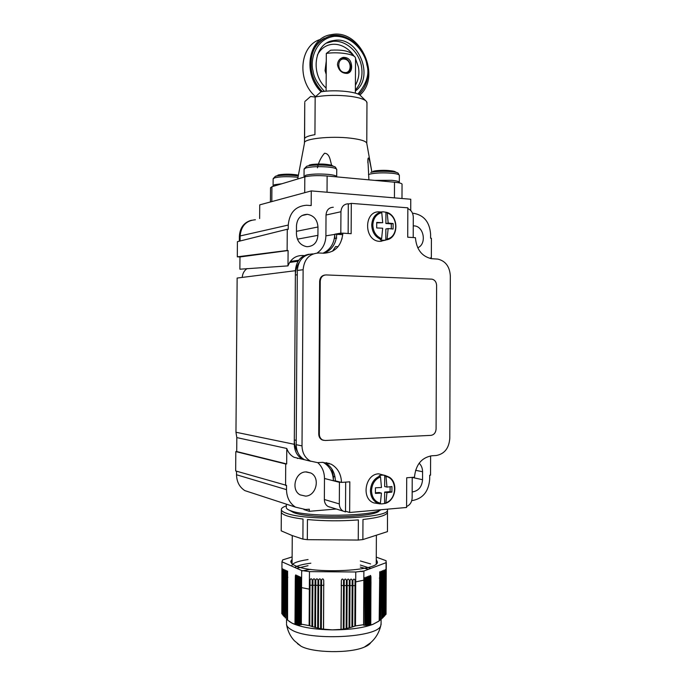 <?xml version="1.0" encoding="UTF-8"?>
<svg xmlns="http://www.w3.org/2000/svg" width="686" height="686" viewBox="0 0 686 686"><rect width="100%" height="100%" fill="white"/><g stroke="black" fill="none" stroke-linecap="round" stroke-linejoin="round"><path stroke-width="1.03" d="M366.813 143.503L366.736 143.1C365.715 141.024 360.399 139.387 350.778 138.203C330.626 135.708 302.569 138.829 304.473 143.142L297.681 179.012M368.922 179.852L367.885 159.641C368.519 153.244 370.98 167.178 371.829 171.8L366.736 143.1M366.967 103.166L366.53 101.519C364.643 99.333 359.473 97.635 351 96.409C338.207 94.865 326.262 95.054 315.166 96.966L314.934 134.662C308.88 135.691 305.442 136.968 304.61 138.512L304.747 102.523L304.49 142.654M304.841 101.528L310.595 96.46L315.166 97.069M402.047 184.371L402.047 184.105C401.61 183.299 399.098 182.665 394.501 182.21L327.128 175.993C317.669 175.307 310.235 175.599 304.807 176.868L271.913 186.746L270.516 187.767L270.421 201.967M317.455 167.847C318.544 162.325 320.894 157.463 324.504 153.261C329.957 153.424 330.232 161.09 331.681 165.369M365.749 100.756L360.785 95.903C358.332 91.787 335.162 89.334 321.005 91.813L315.166 96.966M351.652 66.825C351.584 70.589 350.134 72.785 347.288 73.419C341.937 73.462 338.661 70.547 337.461 64.664C337.829 60.831 339.742 58.404 343.197 57.375C348.539 57.281 351.361 60.428 351.652 66.825M355.545 58.01L355.365 93.142L355.554 58.036L355.091 57.109C352.767 53.757 337.092 51.707 326.322 53.431L326.099 91.187M354.533 56.569L351.309 53.448C347.776 50.713 340.908 49.632 330.686 50.189L326.322 53.431M355.408 85.27C358.658 79.422 359.644 73.299 358.349 66.885L355.545 58.739M326.193 74.294L325.044 70.624L326.279 60.951M321.091 91.795C302.766 74.362 308.048 39.231 329.434 34.96L333.242 34.3C361.273 30.347 381.227 76.961 359.858 95.062M326.116 88.048C310.183 74.191 314.128 44.161 332.195 40.774L335.008 40.294C358.735 36.83 374.728 77.407 355.374 90.998M320.473 39.402C299.611 45.233 296.481 80.742 315.56 96.606M322.386 91.607C306.205 76.815 307.474 46.425 324.547 38.176M353.976 56.029C343.703 40.826 324.77 40.14 317.335 55.172M340.256 58.859L343.943 58.233C350.803 58.936 353.367 70.907 347.21 73.428M344.432 72.476C336.852 71.678 336.929 57.615 344.509 59.133C352.047 59.991 351.969 73.916 344.432 72.476M399.363 175.513L398.24 173.326C397.031 171.174 376.863 170.54 370.74 172.469M396.911 172.632L395.496 171.98C394.201 170.239 378.012 169.768 373.098 171.329M390.934 170.763L376.271 170.745M336.749 169.648L335.583 167.358C334.288 164.966 312.422 164.151 306.685 166.286L304.104 168.962M334.073 166.552L332.753 165.935C331.347 163.997 313.811 163.388 309.215 165.12M327.608 164.529L313.288 164.374M298.273 175.882C289.072 174.801 281.457 174.93 275.42 176.268L273.157 178.686M279.699 174.733C285.925 173.85 292.159 174.012 298.401 175.23C293.814 173.952 281.166 173.918 277.839 175.153M296.043 174.767L281.131 174.536M419.146 463.204C421.384 465.374 422.525 468.221 422.576 471.745L422.55 479.711C421.959 486.64 418.752 490.679 412.929 491.836L412.166 491.862M305.613 496.124L300.116 494.863C290.684 490.027 295.169 471.985 305.759 471.917L310.818 473.006C320.491 477.516 316.4 495.841 305.613 496.124M255.389 219.76C246.18 220.532 241.095 225.943 240.134 235.967L240.091 240.992M251.402 220.257C243.967 222.401 239.963 227.692 239.38 236.13L239.345 241.18M317.918 235.349C317.249 242.535 313.665 246.317 307.165 246.694L306.428 246.626C300.288 245.202 296.961 241.018 296.438 234.055L296.489 225.6C297.21 218.328 300.837 214.572 307.379 214.324C313.854 215.515 317.386 219.734 317.97 226.989L317.918 235.349L297.407 239.165M413.246 225.865L414.087 225.883C423.999 226.114 426.984 244.139 417.731 247.775M242.235 277.41C242.535 273.594 244.147 270.644 247.063 268.569M332.487 251.273L335.634 246.54L338.069 246.668M332.993 250.656L333.559 250.656M251.59 492.814L244.833 490.61C239.465 487.094 236.696 481.812 236.533 474.763L236.559 471.213M336.277 509.003L309.3 511.31L309.317 509.192L305.527 509.509L295.486 507.134C289.689 503.292 286.697 497.47 286.508 489.658L286.542 485.371L235.667 470.948L235.812 451.594L236.713 451.551L236.816 437.591L235.967 432.249L237.142 278.053L295.4 270.704C296.198 261.16 300.794 255.664 309.189 254.214M288.094 250.544L239.971 256.958L239.877 269.204L287.991 265.885L288.094 250.544L287.125 250.493L287.271 229.244L288.231 229.313L288.257 225.059C289.415 212.72 295.512 206.117 306.539 205.251L311.178 205.577L311.273 190.914L410.76 199.24L410.717 210.491M239.971 256.958L237.305 256.83L287.125 250.493M287.271 229.244L237.416 241.661L237.305 256.83M322.986 253.194C330.412 249.661 334.339 243.341 334.759 234.218L340.822 233.111L340.942 211.742C341.405 206.692 343.858 204.042 348.299 203.776L348.136 233.497M336.766 234.338L342.288 234.612M341.997 238.291L342.031 238.9M311.273 190.914L259.728 204.865L259.634 218.56M345.667 482.129L345.512 511.893L343.051 511.079C340.65 509.561 339.407 507.177 339.321 503.927L339.441 482.327L340.762 482.232M334.013 480.715L333.362 480.766C333.122 472.234 329.692 466.086 323.08 462.321M317.738 462.63C322.146 466.643 324.392 471.925 324.478 478.476L324.358 499.511C324.435 502.667 325.653 504.99 328.011 506.474L330.721 507.306M236.816 437.591L286.782 448.473C288.189 452.494 290.615 455.435 294.071 457.305L300.674 458.84M309.283 460.829L302.603 459.286C297.261 456.181 294.491 451.191 294.285 444.296L295.4 270.704M430.525 258.005L431.348 257.927L430.525 257.885L430.516 258.528M412.526 213.269L414.061 213.389C424.18 215.361 429.693 222.333 430.611 234.295L430.594 238.222L431.417 238.274L431.348 257.927M304.207 255.595L302.38 255.501C295.58 255.544 290.778 259.008 287.991 265.885M333.302 207.258C328.911 207.489 326.485 210.079 326.022 215.027L325.901 235.83C325.653 243.333 322.737 249.052 317.138 252.997M325.901 235.83L335.625 234.269M285.573 485.439L285.719 463.993L286.679 463.933L286.782 448.473M430.611 455.907L430.542 475.158L429.71 475.218L429.693 479.188C428.681 491.287 423.082 498.37 412.895 500.454L411.772 500.548M303.949 509.569L309.3 511.31M235.812 451.594L285.719 463.993M236.713 451.551L286.679 463.933M407.836 208.638C411.248 210.079 413.058 212.892 413.281 217.085L413.204 237.553M342.571 233.223L340.822 233.111M324.478 478.476L339.441 482.327M412.226 477.37L412.14 497.899C411.883 502.135 410.031 504.999 406.592 506.491M336.029 481.023L335.377 480.852C335 472.483 331.561 466.454 325.061 462.767L331.106 464.148L322.454 462.347L317.601 462.638L310.415 461.095C305.021 457.956 302.217 452.889 302.012 445.891L303.118 269.727C304.164 259.128 309.412 253.546 318.853 252.98L323.681 253.228C335.128 252.551 341.525 245.862 342.871 233.163L351.138 233.686L351.301 203.373L407.844 207.824L407.716 237.21L415.424 237.69C416.453 249.404 421.787 256.401 431.425 258.682L437.805 259.094C445.523 260.963 449.699 266.562 450.333 275.892L449.793 438.397C448.97 448.318 444.425 454.021 436.167 455.521L431.88 455.778C421.573 457.571 415.759 464.722 414.455 477.216L406.712 477.765L406.584 507.477L349.654 512.485L349.817 481.829L341.499 482.421C341.122 473.966 337.658 467.869 331.106 464.148L322.454 462.347L317.601 462.638L310.415 461.095C305.021 457.956 302.217 452.889 302.012 445.891L303.118 269.727C304.164 259.128 309.412 253.546 318.853 252.98L323.681 253.228C335.128 252.551 341.525 245.862 342.871 233.163L351.138 233.686L351.301 203.373L407.844 207.824L407.716 237.21L415.424 237.69C416.453 249.404 421.787 256.401 431.425 258.682L437.805 259.094C445.523 260.963 449.699 266.562 450.333 275.892L449.793 438.397C448.97 448.318 444.425 454.021 436.167 455.521L431.88 455.778C421.573 457.571 415.759 464.722 414.455 477.216L406.712 477.765L406.584 507.477L349.654 512.485L349.817 481.829L341.499 482.421C341.122 473.966 337.658 467.869 331.106 464.148L325.061 462.767C331.63 466.506 335.068 472.603 335.377 481.066L333.362 480.552L333.387 476.487L331.784 468.83M295.374 275.026L297.287 274.803L297.312 270.464C298.35 259.977 303.555 254.446 312.927 253.889C303.555 254.446 298.35 259.977 297.312 270.464L296.198 444.691L296.223 440.318L294.311 439.94L295.374 275.026C295.443 270.413 296.678 266.279 299.079 262.627M310.801 461.284L304.533 459.731C299.182 456.619 296.403 451.611 296.198 444.691C296.403 451.611 299.182 456.619 304.533 459.731L310.801 461.284M329.632 463.813L328.808 463.179M348.299 204.068L351.301 203.373L348.299 204.068M345.512 511.216L349.654 512.485L345.512 511.216M335.377 480.852L341.499 482.421L335.377 480.852M336.766 234.278L342.794 234.646L336.766 234.278M327.634 463.359L326.647 462.613M297.621 452.023C295.417 448.438 294.32 444.408 294.311 439.94M336.74 238.093L334.734 238.445L334.759 234.432L336.766 234.063C336.2 243.581 331.964 249.978 324.041 253.237M342.871 233.163L336.757 234.278M371.512 490.73C371.941 483.896 374.933 479.274 380.507 476.856L379.229 475.672L381.982 475.124L384.717 475.295L385.995 476.47C397.391 478.271 397.305 499.202 385.875 502.769L385.403 503.387L381.845 503.901L379.101 503.773L380.378 503.232C374.83 501.663 371.872 497.496 371.512 490.73M378.595 503.567L373.913 502.924C360.939 498.911 365.124 473.94 378.732 473.829L385.361 475.552M380.378 503.232L381.442 493.088L375.413 493.397L375.439 487.797L381.467 487.506L380.507 476.856M385.995 476.47L386.973 487.086L391.938 486.554L391.912 492.094L386.947 492.651L385.875 502.769M375.431 492.788L379.152 492.497L381.442 493.088M386.947 492.651L384.64 492.068L390.102 491.639L391.912 492.094M390.102 491.639L390.12 486.768M384.717 475.295L384.666 486.528L386.973 487.086M384.589 503.31L384.64 492.068M372.815 225.034C373.235 218.337 376.22 214.186 381.75 212.591L380.481 211.974L383.217 211.82L386.784 212.36L387.213 213.003C398.54 216.416 398.446 237.133 387.093 239.02L385.806 240.1L383.08 240.297L380.353 239.774L381.622 238.685C376.108 236.344 373.175 231.791 372.815 225.034M385.463 240.169L379.838 241.361C363.434 241.138 363.597 209.942 379.975 211.931M381.622 238.685L382.685 228.215L376.691 227.941L376.717 222.401L382.711 222.693L381.75 212.591M387.213 213.003L388.182 223.07L393.121 223.542L393.095 229.03L388.156 228.575L387.093 239.02M376.725 222.864L382.711 222.693M388.156 228.575L385.858 228.978L385.806 240.1M391.286 228.85L391.312 223.868L393.121 223.542M391.312 223.868L385.884 223.49L388.182 223.07M385.884 223.49L385.935 212.377M436.09 428.947C435.773 432.703 434.049 434.847 430.919 435.37L325.121 440.498L322.686 440.009C320.542 438.86 319.436 436.922 319.342 434.204L320.251 281.243C320.636 277.29 322.574 275.189 326.09 274.932L432.034 279.168C434.864 279.922 436.382 282.015 436.613 285.445L436.09 428.947M323.629 440.352L322.077 439.898C319.942 438.748 318.836 436.819 318.741 434.101L319.65 281.303C319.968 277.598 321.751 275.498 325.018 275.009M281.329 512.193L281.2 530.835L291.824 535.423L302.903 539.119L303.023 519.045C295.829 518.144 290.324 517.038 286.499 515.709C282.761 514.38 281.037 513.008 281.329 511.585L281.371 509.93M289.543 510.307L293.78 512.665C310.604 519.259 376.966 517.458 379.384 510.495M387.479 509.158L387.504 510.213C388.285 518.693 306.745 521.386 286.516 513.282C282.675 511.936 280.96 510.538 281.38 509.089C281.757 507.94 283.412 506.86 286.336 505.839M387.47 531.075L387.47 531.624L362.868 539.573L362.971 519.491C378.012 517.801 386.184 515.503 387.496 512.588L387.504 510.213M387.47 531.624L387.496 512.588M358.255 540.053L307.319 539.668L307.448 519.542C324.135 521.094 341.105 521.214 358.358 519.911L358.255 540.053L362.868 539.573M307.319 539.668L302.903 539.119M381.082 623.265L380.799 625.538C378.295 637.74 308.717 641.153 291.207 629.637C288.189 627.904 286.619 626.095 286.491 624.209M370.774 642.585C369.823 644.223 367.687 645.723 364.369 647.095C350.023 653.552 312.782 652.978 300.948 646.161L297.39 643.588M352.553 626.832L352.913 582.097C352.527 578.178 355.468 578.161 355.048 582.114L355.151 585.664L352.896 585.595L352.673 626.893L351.927 627.107L352.15 585.595L350.006 585.578L349.783 627.699L349.037 627.887L349.26 585.57L347.125 585.552L346.893 628.393L346.147 628.556L346.379 585.544L344.235 585.527L344.003 628.968L343.257 629.096L343.497 585.518L341.354 585.501L341.114 629.414L332.273 629.868C314.291 629.516 300.905 627.296 292.107 623.188L289.175 621.405M292.099 559.39L290.907 561.131C290.555 562.709 292.004 564.218 295.246 565.667C312.044 574.191 377.917 571.215 377.437 562.186L376.271 559.484M290.89 561.98L292.099 560.342M364.077 584.146L365.029 584.052L365.226 580.553C365.304 578.478 365.046 577.526 364.472 577.698L363.589 625.22L369.317 625.435L373.098 624.234L379.178 620.907L379.761 571.755C380.301 571.635 380.541 572.57 380.473 574.576L380.559 619.81L381.133 571.224C381.673 571.112 381.905 572.047 381.836 574.036L381.922 618.601L382.496 570.692C383.028 570.581 383.268 571.515 383.2 573.505L383.285 617.271L383.851 570.169C384.392 570.066 384.623 571.001 384.546 572.973L384.64 615.848L385.206 569.646C385.738 569.56 385.969 570.495 385.901 572.45L385.755 614.605L386.089 560.711L376.28 557.126M365.226 580.553L365.063 624.955M365.518 583.572L366.47 583.477L366.658 579.987C366.736 577.921 366.487 576.969 365.912 577.132L365.312 624.989M366.658 579.987L366.495 625.109M366.959 583.006L367.902 582.911L368.09 579.43C368.168 577.363 367.919 576.412 367.353 576.583L366.744 625.118M368.09 579.43L367.928 625.143M368.391 582.44L369.325 582.345L369.514 578.873C369.591 576.815 369.342 575.863 368.776 576.026L368.176 625.135M369.514 578.873L369.351 625.057M369.805 581.874L370.74 581.779L370.937 578.315C371.006 576.266 370.757 575.322 370.2 575.468L369.6 625.032M370.937 578.315L370.766 624.852M363.88 571.018L363.606 624.697L355.477 625.915L355.76 571.995L363.88 571.018L386.244 562.623M355.477 625.915L352.673 626.893M349.783 627.699L351.927 627.107M346.893 628.393L349.037 627.887M344.003 628.968L346.147 628.556M341.114 629.414L343.257 629.096M378.646 621.293L372.97 624.329C363.057 628.007 349.491 629.851 332.273 629.868L323.569 629.173L323.723 581.865C324.152 577.964 321.228 577.852 321.588 581.848L321.185 628.779L320.679 628.685L320.842 581.839C321.254 577.912 318.33 577.869 318.698 581.822L318.304 628.187L317.798 628.067L317.961 581.814C318.381 577.921 315.457 577.809 315.817 581.797L315.423 627.467L314.917 627.33L315.071 581.797C315.491 577.861 312.567 577.826 312.936 581.779L312.542 626.635L312.036 626.481L312.19 581.771C312.602 577.801 309.669 577.844 310.046 581.754L309.66 625.701L301.325 624.166L301.428 624.663L299.816 624.432L300.151 624.869L296.352 624.792L292.073 623.171L287.58 620.118L287.614 571.121C287.125 570.829 286.902 571.73 286.937 573.83L286.585 619.209L287.091 577.235L287.863 577.312M340.985 629.328L341.362 582.002C340.993 578.066 343.918 578.075 343.506 582.02L343.369 628.976M343.875 628.882L344.252 582.028C343.883 578.075 346.807 578.118 346.396 582.045L346.259 628.427M346.773 628.316L347.133 582.054C346.764 578.092 349.697 578.144 349.277 582.071L349.157 627.759M349.663 627.63L350.023 582.08C349.646 578.144 352.578 578.144 352.167 582.097L352.047 626.978M352.913 582.097L352.776 585.647M354.945 626.086L355.151 585.664M355.76 571.995L309.463 571.627L309.129 625.512M318.304 628.187L320.679 628.685M317.798 628.067L315.423 627.467M314.917 627.33L312.542 626.635M312.036 626.481L309.66 625.701M323.569 629.173L321.185 628.779M286.551 623.342L286.405 570.572C285.916 570.28 285.693 571.181 285.736 573.273L285.179 617.769L285.205 570.023C284.724 569.74 284.501 570.641 284.536 572.716L283.987 616.431L284.013 569.474C283.532 569.2 283.309 570.1 283.344 572.167L282.804 614.982L282.821 568.926C282.34 568.66 282.118 569.56 282.16 571.618L281.826 613.721L282.932 614.733M296.301 581.248L295.263 581.171L294.989 624.2M295.263 581.171L295.34 577.706C295.306 575.554 295.537 574.645 296.043 574.988L296.018 624.397M297.553 581.839L296.515 581.754L296.241 624.432M296.515 581.754L296.592 578.281C296.549 576.12 296.789 575.211 297.295 575.563L297.278 624.526M298.813 582.423L297.767 582.337L297.501 624.534M297.767 582.337L297.844 578.864C297.81 576.694 298.041 575.786 298.556 576.137L298.547 624.534M300.074 583.014L299.027 582.928L298.762 624.526M299.027 582.928L299.105 579.447C299.07 577.26 299.302 576.351 299.816 576.712L299.816 624.432M301.343 583.615L300.296 583.52L300.039 624.397M300.296 583.52L300.374 580.03C300.331 577.844 300.571 576.926 301.085 577.295L301.094 624.209M292.116 556.929L282.692 559.896L281.955 561.8L301.669 570.52L301.325 624.166M281.955 561.8L281.826 613.721M285.385 618L285.89 576.677L286.654 576.746M284.193 616.671L284.467 576.111M284.115 616.234L283.009 615.248M381.682 618.815L381.879 577.441M380.31 620.007L379.178 620.881M386.012 612.461L386.004 614.313M385.755 614.605L384.649 615.556M384.409 616.105L383.165 617.168M383.045 617.511L381.802 618.549M301.669 570.52L309.463 571.627M291.739 566.13C291.876 563.343 297.312 561.157 308.065 559.562M360.339 560.968L370.586 563.918M296.669 568.308L308.031 565.701M360.313 567.099L368.451 569.303M380.953 509.732C372.275 516.395 307.482 517.295 291.078 510.873C287.528 509.655 285.942 508.395 286.328 507.091L286.345 504.159M329.872 507.048L329.28 507.031M271.81 201.59L271.913 186.746M304.713 192.689L304.807 176.868M327.033 192.234L327.128 175.993M394.433 197.868L394.501 182.21M324.427 91.349C317.567 84.044 313.759 77.192 313.013 70.812C310.123 61.26 314.488 39.068 334.245 36.324C354.225 35.423 365.964 55.386 366.864 64.81C369.685 73.831 366.701 83.572 357.895 94.025M322.411 91.598C316.795 85.999 313.15 79.19 311.487 71.181C309.266 52.976 315.397 41.28 329.88 36.092L333.482 35.466M355.382 89.977C361.025 83.675 363.057 75.726 361.453 66.139C358.958 51.742 345.547 39.874 332.976 41.366L326.69 43.055M399.312 182.553L399.363 175.239C398.926 174.373 396.397 173.704 391.792 173.232C382.874 172.555 375.559 172.846 369.857 174.107L368.493 174.604M399.243 182.888L399.329 182.244C398.892 181.421 396.371 180.778 391.757 180.315L374.59 180.375M304.044 176.259L304.087 169.279L305.742 167.984C311.135 166.629 318.57 166.312 328.045 167.032C333.345 167.59 336.243 168.362 336.749 169.356L336.706 176.602C336.2 175.65 333.302 174.904 328.002 174.373C318.527 173.687 311.092 173.987 305.699 175.273L304.112 177.082M281.972 183.728L274.469 184.731L273.097 185.76L273.191 186.369M297.998 177.331L295.323 177.031C286.285 176.388 279.348 176.671 274.511 177.871L273.139 178.935L273.097 185.546M412.217 477.439L422.55 479.711M288.257 225.059L239.38 236.13M290.298 261.469L298.744 260.243M289.629 262.446L298.076 261.237M235.967 432.249L294.285 444.296M296.455 231.319L317.97 226.989M236.533 474.763L286.508 489.658M415.587 470.287L422.576 471.745M326.022 215.027L340.942 211.742M324.358 499.511L339.321 503.927M297.398 458.077L297.39 458.522M296.198 444.691L302.012 445.891L296.198 444.691M297.312 270.464L303.118 269.727L297.312 270.464M333.387 476.487L335 476.89M379.907 503.85L378.175 503.37C373.253 501.192 370.663 496.956 370.423 490.662C370.886 483.381 374.093 478.502 380.035 475.998M385.532 475.621L389.228 477.156C398.309 482.447 395.831 500.18 385.601 503.327M381.159 239.508C375.259 237.082 372.112 232.271 371.726 225.077C372.189 217.942 375.371 213.569 381.287 211.948M390.668 238.033L386.621 239.834M318.741 434.101L319.342 434.204M319.65 281.303L320.251 281.243M294.723 567.451C297.621 565.607 302.998 564.192 310.852 563.206M360.322 565.041L370.809 568.411M363.829 580.167L355.708 581.908M301.66 570.992L310.818 569.337M360.287 571.181L362.345 571.67M309.352 589.145L301.66 587.645M295.34 577.706L295.22 624.346M341.362 582.002L341.225 585.552M343.506 582.02L343.609 585.57M380.078 620.187L380.284 577.989L379.384 578.075M380.473 574.576L380.516 577.989M300.374 580.03L300.271 624.517M299.105 579.447L299.002 624.646M297.844 578.864L297.733 624.672M296.592 578.281L296.472 624.569M355.048 582.114L354.825 626.224M350.023 582.08L349.886 585.621M352.167 582.097L352.27 585.638M347.133 582.054L346.996 585.595M349.277 582.071L349.38 585.621M346.396 582.045L346.49 585.595M344.252 582.028L344.115 585.578M385.532 614.785L385.935 575.828M385.901 572.45L385.712 575.828L384.829 575.914M384.177 616.285L384.357 576.36L383.474 576.446M384.546 572.973L384.589 576.369M382.814 617.692L383.011 576.9L382.119 576.986M383.2 573.505L383.234 576.9M381.836 574.036L381.648 577.441L380.756 577.526M286.937 573.83L286.859 577.235M282.083 574.997L282.049 613.91M282.16 571.618L282.315 574.997L283.061 575.074M283.275 575.554L283.232 615.428M283.344 572.167L283.498 575.554L284.253 575.631M284.536 572.716L284.69 576.111L285.453 576.189M285.736 573.273L285.659 576.669M323.458 629.268L323.715 585.364L321.571 585.347L321.314 628.908M321.588 581.848L321.442 585.39M323.723 581.865L323.826 585.407M309.909 585.295L309.789 625.838M310.046 581.754L310.038 585.252L312.181 585.269L311.924 626.541M312.19 581.771L312.284 585.312M312.79 585.321L312.67 626.772M312.936 581.779L312.919 585.269L315.063 585.287L314.805 627.398M315.071 581.797L315.174 585.338M315.68 585.347L315.551 627.604M315.817 581.797L315.809 585.295L317.944 585.312L317.687 628.144M317.961 581.814L318.055 585.364M320.576 628.77L320.834 585.338L318.69 585.321L318.433 628.316M318.698 581.822L318.561 585.364M320.842 581.839L320.937 585.39M370.972 581.779L370.526 624.997M365.269 584.052L364.823 625.075M366.701 583.477L366.264 625.229M368.133 582.911L367.687 625.272M369.557 582.345L369.111 625.195M366.976 102.403L366.77 143.194M402.047 184.105L401.987 198.503M367.885 159.641L367.868 162.814M340.359 58.764L343.197 57.375M358.838 94.454C366.53 86.908 369.385 77.029 367.404 64.836C364.292 46.288 345.735 31.582 329.88 36.092M326.553 43.141L332.195 40.774M374.685 170.977C380.859 170.077 386.87 170.094 392.718 171.037M311.461 164.614C318.244 163.757 324.315 163.834 329.649 164.854M276.201 176.045L276.81 175.779M294.071 457.305L302.603 459.286M413.246 226.028L414.087 225.883M301.934 215.567L307.379 214.324M244.833 490.61L295.486 507.134M306.445 471.891L310.818 473.006M328.011 506.474L343.051 511.079M304.533 459.731L310.415 461.095L304.533 459.731M379.967 503.85L373.913 502.924M384.057 240.306L380.85 241.369M386.672 239.808C398.823 237.896 399.003 215.919 386.895 212.394M322.077 439.898L322.686 440.009M292.262 535.586L292.073 563.781M376.382 535.732L376.245 563.883M286.594 624.852C287.768 631.146 290.35 636.428 294.328 640.698L300.948 646.161M290.907 561.894L290.907 561.131M386.287 562.477L386.046 614.142M381.099 619.269L381.073 624.68M380.799 625.538C379.169 632.475 375.731 638.246 370.474 642.851L364.369 647.095M379.675 572.218L379.761 571.755M381.039 571.687L381.133 571.224M382.402 571.155L382.496 570.692M383.766 570.623L383.851 570.169M385.112 570.092L385.206 569.646M370.106 575.957L370.2 575.468M368.682 576.514L368.776 576.026M367.25 577.072L367.353 576.583M365.818 577.638L365.912 577.132M364.377 578.195L364.472 577.698"/></g></svg>
